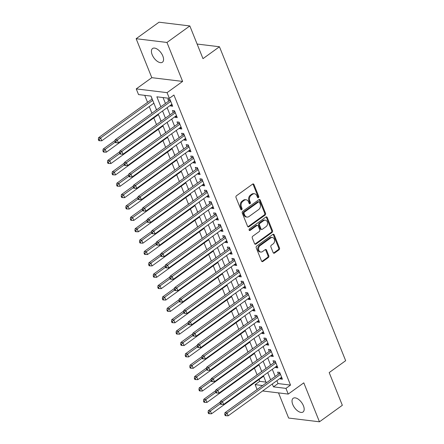 <?xml version="1.0" encoding="UTF-8"?>
<svg xmlns="http://www.w3.org/2000/svg" width="444" height="444" viewBox="0 0 444 444"><rect width="100%" height="100%" fill="white"/><g stroke="black" fill="none" stroke-linecap="round" stroke-linejoin="round"><path stroke-width="0.67" d="M258.43 197.663A0.905 0.699 96.9 0 0 258.747 196.426L253.974 184.565A1.293 0.999 96.9 0 0 253.235 183.927A1.293 0.999 96.9 0 0 252.63 184.099L236.463 195.765A1.293 0.999 96.9 0 0 236.014 197.53L240.781 209.396A0.905 0.699 96.9 0 0 242.036 208.486L241.419 206.954A4.146 3.197 96.9 0 1 242.857 201.304L244.206 200.333A4.146 3.197 96.9 0 1 246.143 199.789A4.146 3.197 96.9 0 1 248.518 201.831L249.134 203.363A0.905 0.699 96.9 0 0 250.394 202.458L249.772 200.921A4.146 3.197 96.9 0 1 251.21 195.277L252.558 194.3A4.146 3.197 96.9 0 1 254.495 193.762A4.146 3.197 96.9 0 1 256.871 195.798L257.487 197.336A0.905 0.699 96.9 0 0 258.43 197.663M257.614 197.552A0.905 0.699 96.9 0 0 257.914 196.326L253.141 184.465A1.293 0.999 96.9 0 0 252.803 183.994M240.903 209.607A0.905 0.699 96.9 0 0 241.203 208.386L240.587 206.849L241.419 206.954M249.256 203.58A0.905 0.699 96.9 0 0 249.556 202.353L248.94 200.821L249.772 200.921M303.435 405.788A8.442 4.373 -125.8 0 0 293.162 398.296A8.442 4.373 -125.8 0 0 292.768 404.495A8.442 4.373 -125.8 0 0 303.041 411.988A8.442 4.373 -125.8 0 0 303.435 405.788M162.826 56.022A8.442 4.373 -125.8 0 0 152.553 48.529A8.442 4.373 -125.8 0 0 152.164 54.723A8.442 4.373 -125.8 0 0 162.437 62.221A8.442 4.373 -125.8 0 0 162.826 56.022M273.16 252.608A1.293 0.999 96.9 0 0 273.904 253.247A1.293 0.999 96.9 0 0 274.509 253.074L279.043 249.8A1.293 0.999 96.9 0 0 279.492 248.035L274.198 234.865A1.293 0.999 96.9 0 0 273.454 234.227A1.293 0.999 96.9 0 0 272.849 234.393L256.682 246.065A1.293 0.999 96.9 0 0 256.232 247.83L261.527 261.005A1.293 0.999 96.9 0 0 262.271 261.644A1.293 0.999 96.9 0 0 262.876 261.472L268.354 257.514A1.293 0.999 96.9 0 0 268.803 255.75L266.539 250.116A1.293 0.999 96.9 0 0 265.795 249.478A1.293 0.999 96.9 0 0 265.19 249.645L262.471 251.609A3.463 2.675 96.9 0 1 260.856 252.059A3.463 2.675 96.9 0 1 258.619 249.362A3.463 2.675 96.9 0 1 260.073 245.632L270.712 237.951A3.463 2.675 96.9 0 1 272.333 237.501A3.463 2.675 96.9 0 1 274.57 240.198A3.463 2.675 96.9 0 1 273.116 243.923L271.339 245.205A1.293 0.999 96.9 0 0 270.89 246.969L273.16 252.608M276.873 380.675L278.033 383.561L290.526 385.081L285.953 388.383L288.239 394.072L262.62 390.959M189.838 25.946L166.961 42.458L136.142 38.711L159.019 22.2L189.838 25.946L202.986 58.647L219.458 46.759L345.66 360.695L329.187 372.583L342.335 405.289L319.458 421.8L303.796 382.845L288.239 394.072M136.142 38.711L151.804 77.672L182.623 81.418L166.961 42.458M182.623 81.418L167.066 92.646L169.353 98.329L156.86 96.814L160.867 106.782M290.526 385.081L173.926 95.027L169.353 98.329M265.085 215.079A1.293 0.999 96.9 0 0 265.534 213.314L260.24 200.139A1.293 0.999 96.9 0 0 259.496 199.5A1.293 0.999 96.9 0 0 258.891 199.672L242.724 211.344A1.293 0.999 96.9 0 0 242.274 213.109L247.569 226.279A1.293 0.999 96.9 0 0 248.313 226.917A1.293 0.999 96.9 0 0 248.918 226.751L265.085 215.079L264.252 214.979A1.293 0.999 96.9 0 0 264.702 213.214L259.401 200.039A1.293 0.999 96.9 0 0 259.063 199.572M267.216 217.499L272.511 230.675A1.293 0.999 96.9 0 1 272.061 232.44L255.894 244.111A1.293 0.999 96.9 0 1 255.289 244.278A1.293 0.999 96.9 0 1 254.551 243.645L252.281 238.006A1.293 0.999 96.9 0 1 252.73 236.241L259.29 231.507A1.293 0.999 96.9 0 0 259.74 229.742L258.236 226.002A1.293 0.999 96.9 0 0 257.492 225.363A1.293 0.999 96.9 0 0 256.887 225.535L250.061 230.458A0.905 0.699 96.9 0 1 249.434 228.899L265.867 217.033A1.293 0.999 96.9 0 1 266.472 216.866A1.293 0.999 96.9 0 1 267.216 217.499L266.383 217.399L271.678 230.575L272.511 230.675M278.521 392.89L288.633 418.054L319.458 421.8M263.436 376.323L263.875 376.817M261.194 370.157L261.549 371.634M258.863 364.946L259.302 365.445M256.621 358.78L256.976 360.256M254.29 353.574L254.728 354.068M252.048 347.408L252.403 348.884M249.717 342.196L250.155 342.696M247.475 336.03L247.835 337.507M245.144 330.824L245.582 331.318M242.907 324.658L243.262 326.135M240.57 319.447L241.009 319.946M238.334 313.286L238.689 314.757M236.003 308.075L236.436 308.569M233.76 301.909L234.116 303.385M231.429 296.697L231.862 297.197M229.187 290.537L229.542 292.008M226.856 285.326L227.295 285.819M224.614 279.159L224.969 280.636M222.283 273.948L222.722 274.448M220.041 267.788L220.396 269.264M217.71 262.576L218.148 263.07M215.468 256.41L215.823 257.886M213.137 251.204L213.575 251.698M210.894 245.038L211.25 246.514M208.563 239.827L209.002 240.326M206.327 233.661L206.682 235.137M203.99 228.455L204.429 228.949M201.754 222.289L202.109 223.765M199.423 217.077L199.856 217.577M197.18 210.911L197.536 212.387M194.849 205.705L195.282 206.199M192.607 199.539L192.962 201.015M190.276 194.328L190.709 194.827M188.034 188.162L188.389 189.638M185.703 182.956L186.141 183.45M183.461 176.79L183.816 178.266M181.13 171.578L181.568 172.078M178.888 165.412L179.243 166.889M176.557 160.206L176.995 160.7M174.314 154.04L174.67 155.517M171.983 148.829L172.422 149.328M169.741 142.663L170.102 144.139M167.41 137.457L167.849 137.951M165.174 131.291L165.529 132.767M162.837 126.079L163.275 126.579M160.6 119.919L160.956 121.39M158.269 114.707L158.702 115.201M156.027 108.541L156.382 110.018M170.352 105.356L170.607 105.988L172.688 106.238L169.947 99.412L167.865 99.162L168.665 101.154M174.925 116.733L175.18 117.36L177.261 117.616L174.52 110.789L172.439 110.534L173.238 112.526M179.498 128.105L179.753 128.732L181.835 128.988L179.093 122.161L177.012 121.911L177.811 123.898M184.071 139.483L184.327 140.11L186.408 140.365L183.666 133.539L181.579 133.283L182.384 135.276M188.644 150.855L188.9 151.482L190.981 151.737L188.234 144.911L186.153 144.661L186.952 146.648M193.218 162.232L193.467 162.859L195.554 163.109L192.807 156.288L190.726 156.033L191.525 158.025M197.791 173.604L198.041 174.231L200.127 174.486L197.38 167.66L195.299 167.41L196.098 169.397M202.364 184.976L202.614 185.609L204.695 185.858L201.953 179.037L199.872 178.782L200.671 180.775M206.937 196.353L207.187 196.981L209.268 197.236L206.527 190.409L204.445 190.16L205.245 192.147M211.505 207.725L211.76 208.358L213.842 208.608L211.1 201.787L209.019 201.532L209.818 203.524M216.078 219.103L216.333 219.73L218.415 219.985L215.673 213.159L213.592 212.909L214.391 214.896M220.651 230.475L220.907 231.108L222.988 231.357L220.246 224.536L218.159 224.281L218.964 226.274M225.225 241.852L225.48 242.48L227.561 242.735L224.819 235.908L222.733 235.659L223.537 237.645M229.798 253.224L230.053 253.857L232.134 254.107L229.387 247.286L227.306 247.031L228.105 249.023M234.371 264.602L234.621 265.229L236.708 265.484L233.96 258.658L231.879 258.402L232.678 260.395M238.944 275.974L239.194 276.606L241.281 276.856L238.533 270.035L236.452 269.78L237.251 271.772M243.517 287.351L243.767 287.978L245.848 288.234L243.107 281.407L241.025 281.152L241.825 283.144M248.085 298.723L248.34 299.356L250.422 299.606L247.68 292.779L245.599 292.529L246.398 294.522M252.658 310.101L252.914 310.728L254.995 310.983L252.253 304.157L250.172 303.901L250.971 305.894M257.231 321.473L257.487 322.105L259.568 322.355L256.826 315.529L254.745 315.279L255.544 317.266M261.805 332.85L262.06 333.477L264.141 333.733L261.399 326.906L259.313 326.651L260.117 328.643M266.378 344.222L266.633 344.849L268.714 345.105L265.967 338.278L263.886 338.028L264.685 340.015M270.951 355.6L271.201 356.227L273.288 356.482L270.54 349.656L268.459 349.4L269.258 351.393M275.524 366.972L275.774 367.599L277.861 367.854L275.114 361.028L273.032 360.778L273.831 362.765M163.065 97.569L165.44 103.48M167.133 107.681L170.013 114.852M171.7 119.059L174.586 126.229M176.274 130.431L179.16 137.601M180.847 141.808L183.733 148.979M185.42 153.18L188.3 160.351M189.993 164.558L192.874 171.728M194.566 175.929L197.447 183.1M199.14 187.307L202.02 194.478M203.713 198.679L206.593 205.85M208.286 210.056L211.166 217.227M212.854 221.428L215.74 228.599M217.427 232.806L220.313 239.976M222 244.178L224.88 251.348M226.573 255.555L229.454 262.72M231.146 266.927L234.027 274.098M235.72 278.305L238.6 285.47M240.293 289.677L243.173 296.847M244.866 301.049L247.746 308.219M249.434 312.426L252.32 319.597M254.007 323.798L256.893 330.969M258.58 335.176L261.466 342.346M263.153 346.548L266.034 353.718M267.726 357.925L270.607 365.096M272.3 369.297L275.18 376.468M280.097 378.344L280.347 378.976L282.428 379.226L279.687 372.405L277.605 372.15L278.405 374.142M144.738 95.343L147.552 102.342M149.239 106.543L151.931 113.231M153.813 117.921L156.504 124.603M158.386 129.293L161.072 135.981M162.959 140.67L165.645 147.353M167.532 152.042L170.219 158.73M172.106 163.42L174.792 170.102M176.679 174.792L179.365 181.479M181.252 186.169L183.938 192.851M185.825 197.541L188.511 204.229M190.393 208.919L193.084 215.601M194.966 220.291L197.658 226.978M199.539 231.668L202.225 238.35M204.112 243.04L206.799 249.728M208.686 254.418L211.372 261.1M213.259 265.79L215.945 272.477M217.832 277.167L220.518 283.849M222.405 288.539L225.091 295.227M226.973 299.911L229.665 306.599M231.546 311.288L234.238 317.971M236.119 322.66L238.805 329.348M240.692 334.038L243.379 340.72M245.266 345.41L247.952 352.098M249.839 356.787L252.525 363.47M254.412 368.159L257.098 374.847M258.985 379.537L259.707 381.335L265.995 382.101M151.454 97.169L152.003 99.129M153.696 103.33L154.196 103.99M219.458 46.759L197.114 44.045M257.093 389.521L255.134 384.637L262.604 385.547M259.707 381.335L255.134 384.637M156.566 109.884L151.027 96.104L138.534 94.589L136.247 88.9L167.066 92.646M151.804 77.672L136.247 88.9M272.294 383.977L273.46 386.863L285.953 388.383M162.554 110.989L165.434 118.154M167.127 122.361L170.008 129.531M171.7 133.733L174.581 140.903M176.274 145.11L179.154 152.281M180.847 156.482L183.727 163.653M185.42 167.86L188.3 175.03M189.988 179.232L192.874 186.402M194.561 190.609L197.447 197.78M199.134 201.981L202.02 209.152M203.707 213.359L206.588 220.529M208.28 224.731L211.161 231.901M212.854 236.108L215.734 243.279M217.427 247.48L220.307 254.651M222 258.858L224.88 266.028M226.573 270.23L229.454 277.4M231.141 281.607L234.027 288.772M235.714 292.979L238.6 300.15M240.287 304.356L243.168 311.522M244.86 315.728L247.741 322.899M249.434 327.106L252.314 334.271M254.007 338.478L256.887 345.648M258.58 349.85L261.461 357.02M263.153 361.227L266.034 368.398M267.721 372.599L270.607 379.77M266.306 382.872L263.425 375.702M261.732 371.5L258.852 364.33M257.159 360.123L254.279 352.958M252.592 348.751L249.706 341.58M248.018 337.373L245.132 330.208M243.445 326.001L240.565 318.831M238.872 314.624L235.992 307.459M234.299 303.252L231.418 296.081M229.726 291.88L226.845 284.709M225.152 280.503L222.272 273.332M220.579 269.131L217.699 261.96M216.012 257.753L213.126 250.583M211.438 246.381L208.552 239.211M206.865 235.004L203.979 227.833M202.292 223.632L199.412 216.461M197.719 212.254L194.838 205.084M193.146 200.882L190.265 193.712M188.572 189.505L185.692 182.334M183.999 178.133L181.119 170.962M179.426 166.755L176.546 159.59M174.858 155.383L171.972 148.213M170.285 144.006L167.399 136.841M165.712 132.634L162.826 125.463M161.139 121.256L158.258 114.091M278.033 383.561L273.46 386.863M170.607 105.988L172.144 104.878M175.18 117.36L176.718 116.25M179.753 128.732L181.285 127.628M184.327 140.11L185.858 139M188.9 151.482L190.432 150.377M193.467 162.859L195.005 161.749M198.041 174.231L199.578 173.127M202.614 185.609L204.151 184.499M207.187 196.981L208.724 195.876M211.76 208.358L213.298 207.248M216.333 219.73L217.871 218.626M220.907 231.108L222.438 229.998M225.48 242.48L227.012 241.375M230.053 253.857L231.585 252.747M234.621 265.229L236.158 264.119M239.194 276.606L240.731 275.496M243.767 287.978L245.304 286.868M248.34 299.356L249.878 298.246M252.914 310.728L254.451 309.618M257.487 322.105L259.019 320.995M262.06 333.477L263.592 332.367M266.633 344.849L268.165 343.745M271.201 356.227L272.738 355.117M275.774 367.599L277.311 366.494M280.347 378.976L281.885 377.866M254.495 193.762L253.663 193.662A4.146 3.197 96.9 0 0 251.726 194.2L252.558 194.3M248.94 200.821A4.146 3.197 96.9 0 1 250.377 195.171L251.726 194.2M246.143 199.789L245.31 199.689A4.146 3.197 96.9 0 0 243.373 200.227L244.206 200.333M240.587 206.849A4.146 3.197 96.9 0 1 242.024 201.204L243.373 200.227M247.907 226.751A1.293 0.999 96.9 0 0 248.085 226.645L264.252 214.979M259.474 202.275A0.905 0.699 96.9 0 0 258.53 201.948L244.339 212.193A0.905 0.699 96.9 0 0 244.022 213.425L244.677 215.046A4.146 3.197 96.9 0 0 247.047 217.083A4.146 3.197 96.9 0 0 248.984 216.544L258.686 209.54A4.146 3.197 96.9 0 0 260.123 203.896L259.474 202.275M258.952 201.831L258.119 201.726A0.905 0.699 96.9 0 0 257.698 201.848L258.53 201.948M247.047 217.083L246.215 216.983A4.146 3.197 96.9 0 1 243.839 214.946L243.19 213.325A0.905 0.699 96.9 0 1 243.506 212.088L257.698 201.848M254.889 244.111A1.293 0.999 96.9 0 0 255.061 244.011L271.228 232.34A1.293 0.999 96.9 0 0 271.678 230.575M257.492 225.363L256.66 225.263A1.293 0.999 96.9 0 0 256.055 225.43L249.245 230.347L250.061 230.458M266.089 226.595A3.463 2.675 96.9 0 0 267.543 222.866A3.463 2.675 96.9 0 0 265.307 220.169A3.463 2.675 96.9 0 0 263.692 220.624L259.94 223.326A1.293 0.999 96.9 0 0 259.49 225.091L260.994 228.832A1.293 0.999 96.9 0 0 261.738 229.47A1.293 0.999 96.9 0 0 262.343 229.304L266.089 226.595M265.307 220.169L264.474 220.069A3.463 2.675 96.9 0 0 262.859 220.518L263.692 220.624M261.738 229.47L260.906 229.37A1.293 0.999 96.9 0 1 260.162 228.732L258.658 224.991A1.293 0.999 96.9 0 1 259.107 223.227L262.859 220.518M266.383 217.399A1.293 0.999 96.9 0 0 266.045 216.933M272.333 237.501L271.5 237.396A3.463 2.675 96.9 0 0 269.88 237.851L270.712 237.951M260.856 252.059L260.023 251.959A3.463 2.675 96.9 0 1 257.786 249.262A3.463 2.675 96.9 0 1 259.241 245.532L269.88 237.851M261.866 261.472A1.293 0.999 96.9 0 0 262.043 261.372L267.521 257.415A1.293 0.999 96.9 0 0 267.971 255.65L265.701 250.011A1.293 0.999 96.9 0 0 265.362 249.545M273.498 253.074A1.293 0.999 96.9 0 0 273.671 252.975L278.21 249.7A1.293 0.999 96.9 0 0 278.66 247.935L273.36 234.759A1.293 0.999 96.9 0 0 273.021 234.293M152.187 98.995L98.562 137.701L100.644 137.956L101.787 140.798L153.879 103.197M152.736 100.355L100.644 137.956L99.173 139.588L98.34 139.488L98.801 140.626L99.634 140.726L99.173 139.588M101.787 140.798L99.634 140.726M98.34 139.488L98.562 137.701M170.485 100.755L169.397 100.622L115.224 139.727L117.305 139.977L170.746 101.404M115.834 141.614L115.002 141.514L115.457 142.652L116.289 142.752L115.834 141.614L117.305 139.977L118.448 142.824L171.889 104.246M169.397 100.622A1.321 1.016 96.9 0 0 169.702 100.294L170.074 99.728M115.224 139.727L115.002 141.514M116.289 142.752L118.448 142.824M115.14 140.415L103.136 149.079L105.217 149.328L106.36 152.17L158.453 114.574M115.235 142.097L105.217 149.328L103.746 150.966L102.914 150.866L103.369 152.003L104.207 152.103L103.746 150.966M106.36 152.17L104.207 152.103M102.914 150.866L103.136 149.079M119.714 151.787L107.709 160.451L109.79 160.706L110.933 163.547L163.026 125.946M119.808 153.474L109.79 160.706L108.319 162.338L107.487 162.238L107.942 163.375L108.774 163.475L108.319 162.338M110.933 163.547L108.774 163.475M107.487 162.238L107.709 160.451M124.281 163.164L112.282 171.822L114.363 172.078L115.507 174.919L167.593 137.324M124.381 164.846L114.363 172.078L112.893 173.715L112.06 173.615L112.515 174.753L113.348 174.853L112.893 173.715M115.507 174.919L113.348 174.853M112.06 173.615L112.282 171.822M128.854 174.536L116.855 183.2L118.937 183.455L120.08 186.297L172.167 148.696M128.954 176.224L118.937 183.455L117.466 185.087L116.633 184.987L117.088 186.125L117.921 186.225L117.466 185.087M120.08 186.297L117.921 186.225M116.633 184.987L116.855 183.2M175.058 112.132L173.97 111.999L119.797 151.099L121.878 151.354L175.319 112.782M120.407 152.991L119.575 152.886L120.03 154.024L120.862 154.129L120.407 152.991L121.878 151.354L123.021 154.196L176.462 115.623M173.97 111.999A1.321 1.016 96.9 0 0 174.276 111.672L174.647 111.105M119.797 151.099L119.575 152.886M120.862 154.129L123.021 154.196M179.631 123.504L178.544 123.371L124.37 162.476L126.451 162.726L179.892 124.154M124.98 164.363L124.148 164.263L124.603 165.401L125.436 165.501L124.98 164.363L126.451 162.726L127.595 165.573L181.035 126.995M178.544 123.371A1.321 1.016 96.9 0 0 178.849 123.044L179.221 122.477M124.37 162.476L124.148 164.263M125.436 165.501L127.595 165.573M184.204 134.882L183.111 134.748L128.943 173.848L131.024 174.103L184.465 135.531M129.554 175.741L128.721 175.635L129.176 176.773L130.009 176.879L129.554 175.741L131.024 174.103L132.168 176.945L185.609 138.373M183.111 134.748A1.321 1.016 96.9 0 0 183.422 134.415L183.794 133.855M128.943 173.848L128.721 175.635M130.009 176.879L132.168 176.945M188.778 146.254L187.684 146.12L133.516 185.226L135.598 185.475L189.039 146.903M134.127 187.113L133.294 187.013L133.749 188.151L134.582 188.25L134.127 187.113L135.598 185.475L136.741 188.323L190.182 149.745M187.684 146.12A1.321 1.016 96.9 0 0 187.995 145.793L188.361 145.227M133.516 185.226L133.294 187.013M134.582 188.25L136.741 188.323M133.428 185.908L121.428 194.572L123.51 194.827L124.653 197.669L176.74 160.073M133.527 187.596L123.51 194.827L122.039 196.464L121.206 196.365L121.662 197.497L122.494 197.602L122.039 196.464M124.653 197.669L122.494 197.602M121.206 196.365L121.428 194.572M193.351 157.631L192.258 157.498L138.084 196.598L140.171 196.853L193.612 158.275M138.7 198.49L137.862 198.385L138.323 199.523L139.155 199.622L138.7 198.49L140.171 196.853L141.314 199.695L194.755 161.122M192.258 157.498A1.321 1.016 96.9 0 0 192.568 157.165L192.935 156.604M138.084 196.598L137.862 198.385M139.155 199.622L141.314 199.695M138.001 197.286L125.996 205.949L128.083 206.199L129.226 209.046L181.313 171.445M138.101 198.973L128.083 206.199L126.612 207.836L125.78 207.737L126.235 208.874L127.067 208.974L126.612 207.836M129.226 209.046L127.067 208.974M125.78 207.737L125.996 205.949M197.919 169.003L196.831 168.87L142.657 207.975L144.744 208.225L198.179 169.652M143.268 209.862L142.435 209.762L142.896 210.9L143.728 211L143.268 209.862L144.744 208.225L145.882 211.072L199.323 172.494M196.831 168.87A1.321 1.016 96.9 0 0 197.142 168.542L197.508 167.976M142.657 207.975L142.435 209.762M143.728 211L145.882 211.072M142.574 208.658L130.569 217.321L132.656 217.577L133.799 220.418L185.886 182.823M142.674 210.345L132.656 217.577L131.18 219.214L130.347 219.108L130.808 220.246L131.64 220.352L131.18 219.214M133.799 220.418L131.64 220.352M130.347 219.108L130.569 217.321M202.492 180.375L201.404 180.247L147.23 219.347L149.312 219.602L202.753 181.024M147.841 221.234L147.008 221.134L147.469 222.272L148.302 222.372L147.841 221.234L149.312 219.602L150.455 222.444L203.896 183.872M201.404 180.247A1.321 1.016 96.9 0 0 201.715 179.914L202.081 179.354M147.23 219.347L147.008 221.134M148.302 222.372L150.455 222.444M147.147 220.035L135.143 228.699L137.224 228.949L138.367 231.796L190.459 194.195M147.247 221.723L137.224 228.949L135.753 230.586L134.921 230.486L135.381 231.624L136.214 231.724L135.753 230.586M138.367 231.796L136.214 231.724M134.921 230.486L135.143 228.699M207.065 191.753L205.977 191.619L151.804 230.725L153.885 230.974L207.326 192.402M152.414 232.612L151.582 232.512L152.037 233.649L152.875 233.749L152.414 232.612L153.885 230.974L155.028 233.822L208.469 195.243M205.977 191.619A1.321 1.016 96.9 0 0 206.282 191.292L206.654 190.726M151.804 230.725L151.582 232.512M152.875 233.749L155.028 233.822M151.72 231.407L139.716 240.071L141.797 240.326L142.94 243.168L195.033 205.572M151.815 233.094L141.797 240.326L140.326 241.963L139.494 241.858L139.954 242.996L140.787 243.101L140.326 241.963M142.94 243.168L140.787 243.101M139.494 241.858L139.716 240.071M211.638 203.124L210.55 202.997L156.377 242.097L158.458 242.352L211.899 203.774M156.987 243.984L156.155 243.884L156.61 245.021L157.442 245.121L156.987 243.984L158.458 242.352L159.601 245.193L213.042 206.621M210.55 202.997A1.321 1.016 96.9 0 0 210.856 202.664L211.227 202.103M156.377 242.097L156.155 243.884M157.442 245.121L159.601 245.193M156.294 242.785L144.289 251.448L146.37 251.698L147.513 254.545L199.606 216.944M156.388 244.466L146.37 251.698L144.899 253.335L144.067 253.235L144.522 254.373L145.36 254.473L144.899 253.335M147.513 254.545L145.36 254.473M144.067 253.235L144.289 251.448M216.211 214.502L215.124 214.369L160.95 253.474L163.031 253.724L216.472 215.151M161.561 255.361L160.728 255.261L161.183 256.399L162.016 256.499L161.561 255.361L163.031 253.724L164.175 256.565L217.616 217.993M215.124 214.369A1.321 1.016 96.9 0 0 215.429 214.041L215.801 213.475M160.95 253.474L160.728 255.261M162.016 256.499L164.175 256.565M160.861 254.157L148.862 262.82L150.943 263.076L152.087 265.917L204.179 228.321M160.961 255.844L150.943 263.076L149.473 264.713L148.64 264.607L149.095 265.745L149.928 265.851L149.473 264.713M152.087 265.917L149.928 265.851M148.64 264.607L148.862 262.82M220.785 225.874L219.697 225.746L165.523 264.846L167.604 265.101L221.045 226.523M166.134 266.733L165.301 266.633L165.756 267.771L166.589 267.871L166.134 266.733L167.604 265.101L168.748 267.943L222.189 229.37M219.697 225.746A1.321 1.016 96.9 0 0 220.002 225.413L220.374 224.853M165.523 264.846L165.301 266.633M166.589 267.871L168.748 267.943M165.434 265.534L153.435 274.198L155.517 274.448L156.66 277.295L208.747 239.693M165.534 267.216L155.517 274.448L154.046 276.085L153.213 275.985L153.668 277.123L154.501 277.223L154.046 276.085M156.66 277.295L154.501 277.223M153.213 275.985L153.435 274.198M225.358 237.251L224.264 237.118L170.096 276.218L172.178 276.473L225.619 237.901M170.707 278.111L169.874 278.011L170.329 279.148L171.162 279.248L170.707 278.111L172.178 276.473L173.321 279.315L226.762 240.742M224.264 237.118A1.321 1.016 96.9 0 0 224.575 236.791L224.942 236.225M170.096 276.218L169.874 278.011M171.162 279.248L173.321 279.315M170.008 276.906L158.008 285.57L160.09 285.825L161.233 288.667L213.32 251.071M170.108 278.593L160.09 285.825L158.619 287.462L157.787 287.357L158.242 288.495L159.074 288.594L158.619 287.462M161.233 288.667L159.074 288.594M157.787 287.357L158.008 285.57M229.931 248.623L228.838 248.49L174.664 287.595L176.751 287.851L230.192 249.273M175.28 289.482L174.442 289.383L174.903 290.52L175.735 290.62L175.28 289.482L176.751 287.851L177.894 290.692L231.335 252.12M228.838 248.49A1.321 1.016 96.9 0 0 229.148 248.163L229.515 247.602M174.664 287.595L174.442 289.383M175.735 290.62L177.894 290.692M174.581 288.284L162.582 296.947L164.663 297.197L165.806 300.044L217.893 262.443M174.681 289.965L164.663 297.197L163.192 298.834L162.36 298.734L162.815 299.872L163.647 299.972L163.192 298.834M165.806 300.044L163.647 299.972M162.36 298.734L162.582 296.947M234.499 260.001L233.411 259.868L179.237 298.967L181.324 299.223L234.759 260.65M179.848 300.86L179.015 300.76L179.476 301.892L180.308 301.998L179.848 300.86L181.324 299.223L182.467 302.064L235.903 263.492M233.411 259.868A1.321 1.016 96.9 0 0 233.722 259.54L234.088 258.974M179.237 298.967L179.015 300.76M180.308 301.998L182.467 302.064M179.154 299.656L167.149 308.319L169.236 308.574L170.379 311.416L222.466 273.82M179.254 301.343L169.236 308.574L167.765 310.206L166.927 310.106L167.388 311.244L168.221 311.344L167.765 310.206M170.379 311.416L168.221 311.344M166.927 310.106L167.149 308.319M239.072 271.373L237.984 271.24L183.81 310.345L185.892 310.595L239.333 272.022M184.421 312.232L183.588 312.132L184.049 313.27L184.882 313.37L184.421 312.232L185.892 310.595L187.035 313.442L240.476 274.869M237.984 271.24A1.321 1.016 96.9 0 0 238.295 270.912L238.661 270.352M183.81 310.345L183.588 312.132M184.882 313.37L187.035 313.442M183.727 311.033L171.723 319.697L173.809 319.946L174.953 322.794L227.039 285.192M183.827 312.715L173.809 319.946L172.333 321.584L171.501 321.484L171.961 322.622L172.794 322.721L172.333 321.584M174.953 322.794L172.794 322.721M171.501 321.484L171.723 319.697M243.645 282.75L242.557 282.617L188.384 321.717L190.465 321.972L243.906 283.4M188.994 323.609L188.162 323.504L188.622 324.642L189.455 324.747L188.994 323.609L190.465 321.972L191.608 324.814L245.049 286.241M242.557 282.617A1.321 1.016 96.9 0 0 242.868 282.29L243.234 281.724M188.384 321.717L188.162 323.504M189.455 324.747L191.608 324.814M188.3 322.405L176.296 331.069L178.377 331.324L179.52 334.166L231.613 296.57M188.395 324.092L178.377 331.324L176.906 332.956L176.074 332.856L176.534 333.993L177.367 334.093L176.906 332.956M179.52 334.166L177.367 334.093M176.074 332.856L176.296 331.069M248.218 294.122L247.13 293.989L192.957 333.094L195.038 333.344L248.479 294.772M193.567 334.981L192.735 334.881L193.19 336.019L194.022 336.119L193.567 334.981L195.038 333.344L196.181 336.191L249.622 297.619M247.13 293.989A1.321 1.016 96.9 0 0 247.436 293.662L247.808 293.096M192.957 333.094L192.735 334.881M194.022 336.119L196.181 336.191M192.874 333.783L180.869 342.446L182.95 342.696L184.094 345.543L236.186 307.942M192.968 335.464L182.95 342.696L181.479 344.333L180.647 344.233L181.102 345.371L181.94 345.471L181.479 344.333M184.094 345.543L181.94 345.471M180.647 344.233L180.869 342.446M252.791 305.5L251.704 305.367L197.53 344.466L199.611 344.722L253.052 306.149M198.141 346.359L197.308 346.253L197.763 347.391L198.596 347.497L198.141 346.359L199.611 344.722L200.755 347.563L254.196 308.991M251.704 305.367A1.321 1.016 96.9 0 0 252.009 305.039L252.381 304.473M197.53 344.466L197.308 346.253M198.596 347.497L200.755 347.563M197.447 345.155L185.442 353.818L187.523 354.073L188.667 356.915L240.759 319.314M197.541 346.842L187.523 354.073L186.053 355.705L185.22 355.605L185.675 356.743L186.508 356.843L186.053 355.705M188.667 356.915L186.508 356.843M185.22 355.605L185.442 353.818M257.365 316.872L256.277 316.739L202.103 355.844L204.185 356.094L257.625 317.521M202.714 357.731L201.881 357.631L202.336 358.769L203.169 358.869L202.714 357.731L204.185 356.094L205.328 358.941L258.769 320.363M256.277 316.739A1.321 1.016 96.9 0 0 256.582 316.411L256.954 315.845M202.103 355.844L201.881 357.631M203.169 358.869L205.328 358.941M202.014 356.532L190.015 365.196L192.097 365.445L193.24 368.287L245.327 330.691M202.114 358.214L192.097 365.445L190.626 367.083L189.793 366.983L190.248 368.12L191.081 368.22L190.626 367.083M193.24 368.287L191.081 368.22M189.793 366.983L190.015 365.196M261.938 328.249L260.844 328.116L206.676 367.216L208.758 367.471L262.199 328.899M207.287 369.108L206.454 369.003L206.91 370.141L207.742 370.246L207.287 369.108L208.758 367.471L209.901 370.313L263.342 331.74M260.844 328.116A1.321 1.016 96.9 0 0 261.155 327.789L261.527 327.222M206.676 367.216L206.454 369.003M207.742 370.246L209.901 370.313M206.588 367.904L194.589 376.568L196.67 376.823L197.813 379.664L249.9 342.063M206.688 369.591L196.67 376.823L195.199 378.454L194.367 378.355L194.822 379.492L195.654 379.592L195.199 378.454M197.813 379.664L195.654 379.592M194.367 378.355L194.589 376.568M266.511 339.621L265.418 339.488L211.25 378.593L213.331 378.843L266.772 340.271M211.86 380.48L211.028 380.38L211.483 381.518L212.315 381.618L211.86 380.48L213.331 378.843L214.474 381.69L267.915 343.112M265.418 339.488A1.321 1.016 96.9 0 0 265.728 339.161L266.095 338.594M211.25 378.593L211.028 380.38M212.315 381.618L214.474 381.69M211.161 379.276L199.162 387.939L201.243 388.195L202.386 391.036L254.473 353.441M211.261 380.963L201.243 388.195L199.772 389.832L198.94 389.732L199.395 390.87L200.227 390.97L199.772 389.832M202.386 391.036L200.227 390.97M198.94 389.732L199.162 387.939M271.084 350.999L269.991 350.865L215.817 389.965L217.904 390.221L271.345 351.648M216.433 391.858L215.595 391.752L216.056 392.89L216.888 392.99L216.433 391.858L217.904 390.221L219.047 393.062L272.488 354.49M269.991 350.865A1.321 1.016 96.9 0 0 270.302 350.532L270.668 349.972M215.817 389.965L215.595 391.752M216.888 392.99L219.047 393.062M215.734 390.653L203.729 399.317L205.816 399.572L206.96 402.414L259.046 364.813M215.834 392.341L205.816 399.572L204.345 401.204L203.513 401.104L203.968 402.242L204.801 402.342L204.345 401.204M206.96 402.414L204.801 402.342M203.513 401.104L203.729 399.317M275.652 362.371L274.564 362.237L220.391 401.343L222.477 401.592L275.913 363.02M221.001 403.23L220.169 403.13L220.629 404.268L221.462 404.367L221.001 403.23L222.477 401.592L223.615 404.44L277.056 365.862M274.564 362.237A1.321 1.016 96.9 0 0 274.875 361.91L275.241 361.344M220.391 401.343L220.169 403.13M221.462 404.367L223.615 404.44M220.307 402.025L208.303 410.689L210.389 410.944L211.533 413.786L263.619 376.19M220.407 403.713L210.389 410.944L208.913 412.581L208.081 412.482L208.541 413.614L209.374 413.719L208.913 412.581M211.533 413.786L209.374 413.719M208.081 412.482L208.303 410.689M280.225 373.748L279.137 373.615L224.964 412.715L227.045 412.97L280.486 374.392M225.574 414.602L224.742 414.502L225.202 415.639L226.035 415.739L225.574 414.602L227.045 412.97L228.188 415.812L281.629 377.239M279.137 373.615A1.321 1.016 96.9 0 0 279.448 373.282L279.814 372.721M224.964 412.715L224.742 414.502M226.035 415.739L228.188 415.812M257.914 196.326L258.747 196.426M241.203 208.386L242.036 208.486M249.556 202.353L250.394 202.458M250.377 195.171L251.21 195.277M242.024 201.204L242.857 201.304M253.141 184.465L253.974 184.565M248.085 226.645L248.918 226.751M259.401 200.039L260.24 200.139M264.702 213.214L265.534 213.314M243.506 212.088L244.339 212.193M243.19 213.325L244.022 213.425M243.839 214.946L244.677 215.046M271.228 232.34L272.061 232.44M255.061 244.011L255.894 244.111M256.055 225.43L256.887 225.535M259.107 223.227L259.94 223.326M258.658 224.991L259.49 225.091M260.162 228.732L260.994 228.832M259.241 245.532L260.073 245.632M265.701 250.011L266.539 250.116M267.971 255.65L268.803 255.75M267.521 257.415L268.354 257.514M262.043 261.372L262.876 261.472M273.36 234.759L274.198 234.865M278.66 247.935L279.492 248.035M278.21 249.7L279.043 249.8M273.671 252.975L274.509 253.074M170.329 100.372L169.702 100.294M174.903 111.744L174.276 111.672M179.476 123.121L178.849 123.044M184.049 134.493L183.422 134.415M188.622 145.871L187.995 145.793M193.196 157.243L192.568 157.165M197.769 168.62L197.142 168.542M202.336 179.992L201.715 179.914M206.91 191.37L206.282 191.292M211.483 202.742L210.856 202.664M216.056 214.113L215.429 214.041M220.629 225.491L220.002 225.413M225.202 236.863L224.575 236.791M229.776 248.24L229.148 248.163M234.349 259.612L233.722 259.54M238.916 270.99L238.295 270.912M243.49 282.362L242.868 282.29M248.063 293.739L247.436 293.662M252.636 305.111L252.009 305.039M257.209 316.489L256.582 316.411M261.782 327.861L261.155 327.789M266.356 339.238L265.728 339.161M270.929 350.61L270.302 350.532M275.502 361.988L274.875 361.91M280.07 373.36L279.448 373.282"/></g></svg>
